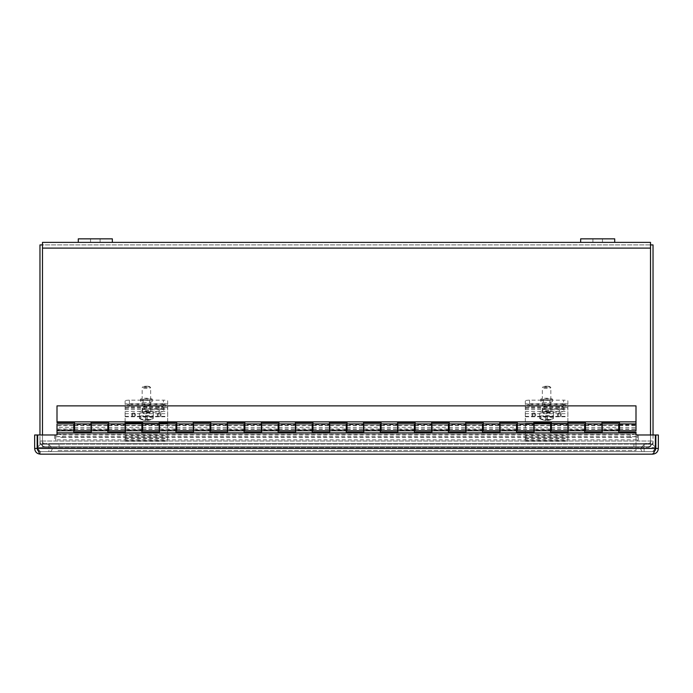 <?xml version="1.0" encoding="UTF-8"?>
<svg xmlns="http://www.w3.org/2000/svg" width="693" height="693" viewBox="0 0 693 693"><rect width="100%" height="100%" fill="white"/><g stroke="black" fill="none" stroke-linecap="round" stroke-linejoin="round"><path stroke-width="0.52" stroke-dasharray="3.46 2.6" d="M42.49 446.742L650.51 446.742L650.51 441.025L650.51 446.742L650.51 444.222L650.51 446.742L42.49 446.742L650.51 446.742L42.49 446.742L42.49 441.025L42.49 446.742L42.49 444.222L650.51 444.222L42.49 444.222L42.49 446.742L42.49 244.906L650.51 244.906L650.51 242.385L42.49 242.385L42.49 446.742M650.51 434.979L650.51 244.906L650.51 444.222L653.031 444.222L650.51 444.222L650.51 242.385L650.51 244.906L42.49 244.906L42.49 444.222L650.51 444.222L42.49 444.222L42.49 434.979M653.031 434.979L653.031 444.222L650.51 444.222L650.51 244.906L650.51 444.222L653.031 444.222L653.031 441.017A5.717 5.717 0 0 1 647.314 446.742A5.717 5.717 0 0 0 653.031 441.025L653.031 244.906L650.51 244.906M78.292 242.385L112.344 242.385L78.292 242.385L78.292 238.842L112.344 238.842M580.656 242.385L614.708 242.385L580.656 242.385L580.656 238.842L614.708 238.842L614.708 242.385M42.49 244.906L39.969 244.906L39.969 444.222L42.49 444.222L42.49 441.017A3.196 3.196 0 0 0 45.686 444.222L59.096 444.222L59.096 446.742L45.686 446.742L59.096 446.742L59.096 444.222L45.686 444.222A3.196 3.196 0 0 1 42.49 441.025L39.969 441.017A5.717 5.717 0 0 0 45.686 446.742A5.717 5.717 0 0 1 39.969 441.025L39.969 444.222L39.969 441.017L42.49 441.017L42.49 444.222L39.969 444.222L39.969 434.979M42.49 441.017L653.031 441.017L42.49 441.025M39.969 444.222L42.49 444.222L39.969 444.222M633.904 444.222L647.314 444.222A3.196 3.196 0 0 0 650.51 441.025A3.196 3.196 0 0 1 647.314 444.222L633.904 444.222L633.904 446.742L647.314 446.742L633.904 446.742L633.904 444.222M38.436 450.987L40.367 451.637L40.367 454.158L40.367 451.637L652.633 451.637L40.367 451.637L37.639 448.44C38.548 451.905 39.458 453.811 40.367 454.158L652.633 454.158C653.542 453.811 654.452 451.905 655.361 448.44L655.361 434.979L636.001 434.979L636.001 432.848L56.999 432.848L56.999 434.979L37.639 434.979L37.639 448.44L37.639 434.979L54.669 434.979L54.669 439.804A0.528 0.528 0 0 0 55.197 440.341A0.528 0.528 0 0 0 55.735 439.804L55.735 434.468L55.735 436.824L57.883 436.659L57.883 434.182L57.19 434.095L635.81 434.095L635.117 434.182L635.117 436.659L57.19 436.616L62.734 437.508L62.734 435.022L57.883 434.182L55.735 434.468M635.117 436.659L637.265 436.824L637.265 434.468L635.117 434.182L630.266 435.022L630.266 437.508L635.117 436.659L57.883 436.659M55.735 436.824L55.735 439.804A0.528 0.528 0 0 1 55.197 440.341A0.528 0.528 0 0 1 54.669 439.804L54.669 434.979L37.639 434.979L37.639 448.44L655.361 448.44L655.361 434.979L638.331 434.979L638.331 439.804A0.528 0.528 0 0 1 637.803 440.341A0.528 0.528 0 0 1 637.265 439.804A0.528 0.528 0 0 0 637.803 440.341A0.528 0.528 0 0 0 638.331 439.804L638.331 434.979L655.361 434.979L655.361 448.44L37.639 448.44L40.367 451.637C38.427 451.446 37.361 450.381 37.171 448.44L37.171 434.979L34.65 434.979L34.65 448.44C34.996 451.905 36.894 453.811 40.367 454.158M62.734 437.508L630.266 437.508M637.265 434.468L637.265 439.804L55.735 439.804L637.265 439.804L637.265 436.824M62.734 435.022L630.266 435.022M654.556 450.987L652.633 451.637C654.573 451.446 655.639 450.381 655.829 448.44L655.829 434.979L658.35 434.979L658.35 448.44C658.004 451.905 656.106 453.811 652.633 454.158L652.633 451.637L655.361 448.44L37.639 448.44M655.829 448.44L658.35 448.44M655.361 448.44L652.633 451.637L652.633 454.158M37.171 448.44L34.65 448.44M619.481 430.734L619.481 422.557L601.94 422.557L601.94 430.734M619.481 423.917L619.481 424.688L619.481 423.917M619.481 427.33L619.481 425.346L619.481 427.33M601.94 424.688L601.94 423.917L601.94 424.688L585.42 424.688L585.42 423.917L585.42 424.688M601.94 427.33L601.94 425.346L601.94 427.33M585.42 430.734L585.42 422.557L567.879 422.557L567.879 430.734M585.42 427.33L585.42 425.346L585.42 427.33M567.879 424.688L567.879 423.917L567.879 424.688L551.359 424.688L551.359 423.917L551.359 424.688M567.879 427.33L567.879 425.346L567.879 427.33M551.359 430.734L551.359 422.557L533.827 422.557L533.827 430.734M551.359 427.33L551.359 425.346L551.359 427.33M533.827 424.688L533.827 423.917L533.827 424.688L517.307 424.688L517.307 423.917L517.307 424.688M533.827 427.33L533.827 425.346L533.827 427.33M517.307 430.734L517.307 422.557L499.766 422.557L499.766 430.734M517.307 427.33L517.307 425.346L517.307 427.33M499.766 424.688L499.766 423.917L499.766 424.688L483.246 424.688L483.246 423.917L483.246 424.688M499.766 427.33L499.766 425.346L499.766 427.33M483.246 430.734L483.246 422.557L465.705 422.557L465.705 430.734M483.246 427.33L483.246 425.346L483.246 427.33M465.705 424.688L465.705 423.917L465.705 424.688L449.185 424.688L449.185 423.917L449.185 424.688M465.705 427.33L465.705 425.346L465.705 427.33M449.185 430.734L449.185 422.557L431.644 422.557L431.644 430.734M449.185 427.33L449.185 425.346L449.185 427.33M431.644 424.688L431.644 423.917L431.644 424.688L415.124 424.688L415.124 423.917L415.124 424.688M431.644 427.33L431.644 425.346L431.644 427.33M415.124 430.734L415.124 422.557L397.591 422.557L397.591 430.734M415.124 427.33L415.124 425.346L415.124 427.33M397.591 424.688L397.591 423.917L397.591 424.688L381.072 424.688L381.072 423.917L381.072 424.688M397.591 427.33L397.591 425.346L397.591 427.33M381.072 430.734L381.072 422.557L363.53 422.557L363.53 430.734M381.072 427.33L381.072 425.346L381.072 427.33M363.53 424.688L363.53 423.917L363.53 424.688L347.011 424.688L347.011 423.917L347.011 424.688M363.53 427.33L363.53 425.346L363.53 427.33M347.011 430.734L347.011 422.557L329.47 422.557L329.47 430.734M347.011 427.33L347.011 425.346L347.011 427.33M329.47 424.688L329.47 423.917L329.47 424.688L312.95 424.688L312.95 423.917L312.95 424.688M329.47 427.33L329.47 425.346L329.47 427.33M312.95 430.734L312.95 422.557L295.409 422.557L295.409 430.734M312.95 427.33L312.95 425.346L312.95 427.33M295.409 424.688L295.409 423.917L295.409 424.688L278.889 424.688L278.889 423.917L278.889 424.688M295.409 427.33L295.409 425.346L295.409 427.33M278.889 430.734L278.889 422.557L261.356 422.557L261.356 430.734M278.889 427.33L278.889 425.346L278.889 427.33M261.356 424.688L261.356 423.917L261.356 424.688L244.837 424.688L244.837 423.917L244.837 424.688M261.356 427.33L261.356 425.346L261.356 427.33M244.837 430.734L244.837 422.557L227.295 422.557L227.295 430.734M244.837 427.33L244.837 425.346L244.837 427.33M227.295 424.688L227.295 423.917L227.295 424.688L210.776 424.688L210.776 423.917L210.776 424.688M227.295 427.33L227.295 425.346L227.295 427.33M210.776 430.734L210.776 422.557L193.234 422.557L193.234 430.734M210.776 427.33L210.776 425.346L210.776 427.33M193.234 424.688L193.234 423.917L193.234 424.688L176.715 424.688L176.715 423.917L176.715 424.688M193.234 427.33L193.234 425.346L193.234 427.33M176.715 430.734L176.715 422.557L159.173 422.557L159.173 430.734M176.715 427.33L176.715 425.346L176.715 427.33M159.173 424.688L159.173 423.917L159.173 424.688L142.663 424.688L142.663 423.917L142.663 424.688M159.173 427.33L159.173 425.346L159.173 427.33M142.663 430.734L142.663 422.557L125.121 422.557L125.121 430.734M142.663 427.33L142.663 425.346L142.663 427.33M125.121 424.688L125.121 423.917L125.121 424.688L108.602 424.688L108.602 423.917L108.602 424.688M125.121 427.33L125.121 425.346L125.121 427.33M108.602 430.734L108.602 422.557L91.06 422.557L91.06 430.734M108.602 427.33L108.602 425.346L108.602 427.33M91.06 424.688L91.06 423.917L91.06 424.688L74.541 424.688L74.541 423.917L74.541 424.688M91.06 427.33L91.06 425.346L91.06 427.33M619.481 424.688L636.001 424.688L636.001 423.917L636.001 424.688M74.541 430.734L74.541 422.557L56.999 422.557L56.999 405.873L636.001 405.873L636.001 430.734M636.001 427.33L636.001 425.346L636.001 427.33M74.541 427.33L74.541 425.346L74.541 427.33M56.999 421.872L636.001 421.872M618.71 423.917L618.71 432.094L636.001 432.094L636.001 450.571L56.999 450.571L636.001 450.571L636.001 432.848M56.999 430.093L56.999 430.734L56.999 430.093L73.779 430.093L73.779 430.734L73.779 430.093M56.999 432.848L56.999 423.917M56.999 427.33L56.999 425.346L56.999 427.33L73.779 427.33L73.779 432.094L91.311 432.094L91.311 423.917M618.71 430.093L618.71 430.734L618.71 430.093L602.2 430.093L602.2 430.734L602.2 430.093M584.658 430.093L584.658 430.734L584.658 430.093L568.139 430.093L568.139 430.734L568.139 430.093M550.597 430.093L550.597 430.734L550.597 430.093L534.078 430.093L534.078 430.734L534.078 430.093M516.536 430.093L516.536 430.734L516.536 430.093L500.017 430.093L500.017 430.734L500.017 430.093M482.475 430.093L482.475 430.734L482.475 430.093L465.965 430.093L465.965 430.734L465.965 430.093M448.423 430.093L448.423 430.734L448.423 430.093L431.904 430.093L431.904 430.734L431.904 430.093M414.362 430.093L414.362 430.734L414.362 430.093L397.843 430.093L397.843 430.734L397.843 430.093M380.301 430.093L380.301 430.734L380.301 430.093L363.782 430.093L363.782 430.734L363.782 430.093M346.249 430.093L346.249 430.734L346.249 430.093L329.729 430.093L329.729 430.734L329.729 430.093M312.188 430.093L312.188 430.734L312.188 430.093L295.668 430.093L295.668 430.734L295.668 430.093M278.127 430.093L278.127 430.734L278.127 430.093L261.608 430.093L261.608 430.734L261.608 430.093M244.066 430.093L244.066 430.734L244.066 430.093L227.547 430.093L227.547 430.734L227.547 430.093M210.014 430.093L210.014 430.734L210.014 430.093L193.494 430.093L193.494 430.734L193.494 430.093M175.953 430.093L175.953 430.734L175.953 430.093L159.433 430.093L159.433 430.734L159.433 430.093M141.892 430.093L141.892 430.734L141.892 430.093L125.372 430.093L125.372 430.734L125.372 430.093M107.831 430.093L107.831 430.734L107.831 430.093L91.311 430.093L91.311 430.734L91.311 430.093M91.311 427.33L91.311 425.346L91.311 429.305L91.311 427.33L107.831 427.33L107.831 432.094L125.372 432.094L125.372 423.917M73.779 423.917L73.779 427.33M125.372 427.33L125.372 425.346L125.372 429.305L125.372 427.33L141.892 427.33L141.892 432.094L159.433 432.094L159.433 423.917M107.831 423.917L107.831 427.33M159.433 427.33L159.433 425.346L159.433 429.305L159.433 427.33L175.953 427.33L175.953 432.094L193.494 432.094L193.494 423.917M141.892 423.917L141.892 427.33M193.494 427.33L193.494 425.346L193.494 429.305L193.494 427.33L210.014 427.33L210.014 432.094L227.547 432.094L227.547 423.917M175.953 423.917L175.953 427.33M227.547 427.33L227.547 425.346L227.547 429.305L227.547 427.33L244.066 427.33L244.066 432.094L261.608 432.094L261.608 423.917M210.014 423.917L210.014 427.33M261.608 427.33L261.608 425.346L261.608 429.305L261.608 427.33L278.127 427.33L278.127 432.094L295.668 432.094L295.668 423.917M244.066 423.917L244.066 427.33M295.668 427.33L295.668 425.346L295.668 429.305L295.668 427.33L312.188 427.33L312.188 432.094L329.729 432.094L329.729 423.917M278.127 423.917L278.127 427.33M329.729 427.33L329.729 425.346L329.729 429.305L329.729 427.33L346.249 427.33L346.249 432.094L363.782 432.094L363.782 423.917M312.188 423.917L312.188 427.33M363.782 427.33L363.782 425.346L363.782 429.305L363.782 427.33L380.301 427.33L380.301 432.094L397.843 432.094L397.843 423.917M346.249 423.917L346.249 427.33M397.843 427.33L397.843 425.346L397.843 429.305L397.843 427.33L414.362 427.33L414.362 432.094L431.904 432.094L431.904 423.917M380.301 423.917L380.301 427.33M431.904 427.33L431.904 425.346L431.904 429.305L431.904 427.33L448.423 427.33L448.423 432.094L465.965 432.094L465.965 423.917M414.362 423.917L414.362 427.33M465.965 427.33L465.965 425.346L465.965 429.305L465.965 427.33L482.475 427.33L482.475 432.094L500.017 432.094L500.017 423.917M448.423 423.917L448.423 427.33M500.017 427.33L500.017 425.346L500.017 429.305L500.017 427.33L516.536 427.33L516.536 432.094L534.078 432.094L534.078 423.917M482.475 423.917L482.475 427.33M534.078 427.33L534.078 425.346L534.078 429.305L534.078 427.33L550.597 427.33L550.597 432.094L568.139 432.094L568.139 423.917M516.536 423.917L516.536 427.33M568.139 427.33L568.139 425.346L568.139 429.305L568.139 427.33L584.658 427.33L584.658 432.094L602.2 432.094L602.2 423.917M550.597 423.917L550.597 427.33M602.2 427.33L602.2 425.346L602.2 429.305L602.2 427.33L618.71 427.33L618.71 429.305L618.71 425.346L618.71 427.33M584.658 423.917L584.658 427.33M636.001 426.888L636.001 429.028L636.001 426.888M56.999 426.888L56.999 429.028L56.999 426.888M37.179 448.692A2.885 2.885 0 0 0 39.042 451.637L48.9 451.637L39.042 451.637A2.885 2.885 0 0 1 37.179 448.692M655.413 447.453L644.1 447.453L644.1 443.459L44.647 443.459A8.247 8.247 0 0 1 48.9 444.646L48.9 443.459L644.1 443.459L644.1 444.646L644.1 443.459L648.353 443.459A8.247 8.247 0 0 0 644.1 444.646L641.294 447.453L644.1 444.646A8.247 8.247 0 0 1 655.413 447.453A2.885 2.885 0 0 1 653.958 451.637L48.9 451.637L48.9 443.459L48.9 444.646L51.706 447.453L48.9 444.646A8.247 8.247 0 0 0 37.639 447.357M37.639 447.453L48.9 447.453L48.9 443.459L44.647 443.459A8.247 8.247 0 0 0 37.587 447.453L48.9 447.453L48.9 451.637L653.958 451.637A2.885 2.885 0 0 0 655.821 448.692M50.251 451.637C52.027 450.693 52.512 449.298 51.706 447.453C52.512 449.298 52.027 450.693 50.251 451.637L642.749 451.637L50.251 451.637M641.294 447.453C640.488 449.298 640.973 450.693 642.749 451.637C640.973 450.693 640.488 449.298 641.294 447.453L51.706 447.453L641.294 447.453M655.361 447.453L644.1 447.453L644.1 451.637L644.1 447.453L48.9 447.453L644.1 447.453L644.1 443.459L648.353 443.459A8.247 8.247 0 0 1 655.361 447.357M133.636 416.684A1.871 1.871 0 0 1 131.757 414.812A1.871 1.871 0 0 1 133.636 412.933A1.871 1.871 0 0 1 135.507 414.812A1.871 1.871 0 0 1 133.636 416.684A1.871 1.871 0 0 0 135.256 413.868A1.871 1.871 0 0 0 132.008 413.868A1.871 1.871 0 0 0 133.636 416.684A1.871 1.871 0 0 0 135.507 414.812A1.871 1.871 0 0 0 133.636 412.933A1.871 1.871 0 0 0 131.757 414.812A1.871 1.871 0 0 0 133.636 416.684A1.871 1.871 0 0 1 132.008 413.868A1.871 1.871 0 0 1 135.256 413.868A1.871 1.871 0 0 1 133.636 416.684M159.173 416.684A1.871 1.871 0 0 1 157.302 414.812A1.871 1.871 0 0 1 159.173 412.933A1.871 1.871 0 0 1 161.053 414.812A1.871 1.871 0 0 1 159.173 416.684A1.871 1.871 0 0 0 160.802 413.868A1.871 1.871 0 0 0 157.554 413.868A1.871 1.871 0 0 0 159.173 416.684A1.871 1.871 0 0 0 161.053 414.812A1.871 1.871 0 0 0 159.173 412.933A1.871 1.871 0 0 0 157.302 414.812A1.871 1.871 0 0 0 159.173 416.684A1.871 1.871 0 0 1 157.554 413.868A1.871 1.871 0 0 1 160.802 413.868A1.871 1.871 0 0 1 159.173 416.684M167.689 404.426A4.253 0.736 0 0 0 163.435 403.69L163.435 400.164A4.253 0.736 180 0 1 167.689 400.909L167.689 423.328L167.689 400.909M129.374 400.164L129.374 403.69A4.253 0.736 0 0 0 125.121 404.426L125.121 400.909A4.253 0.736 180 0 1 129.374 400.164L163.435 400.164M152.261 401.368A5.856 1.014 180 0 1 146.405 402.382A5.856 1.014 180 0 1 140.549 401.368A5.856 1.014 180 0 1 146.405 400.346A5.856 1.014 180 0 1 152.261 401.368L152.261 399.255A5.856 1.014 180 0 1 146.405 400.268A5.856 1.014 180 0 1 140.549 399.255A5.856 1.014 180 0 1 146.405 398.232A5.856 1.014 180 0 1 152.261 399.255M129.374 403.69L163.435 403.69M125.121 404.426L125.121 400.909M146.405 399.835A3.335 0.58 180 0 1 143.07 399.255A3.335 0.58 180 0 1 146.405 398.674A3.335 0.58 180 0 1 149.74 399.255A3.335 0.58 180 0 1 146.405 399.835M146.405 405.466A3.335 0.58 0 0 0 149.74 404.885A3.335 0.58 0 0 0 146.405 404.305A3.335 0.58 0 0 0 143.07 404.885A3.335 0.58 0 0 0 146.405 405.466M125.121 423.328L167.689 423.328L125.121 423.328M533.827 416.684A1.871 1.871 0 0 1 531.947 414.812A1.871 1.871 0 0 1 533.827 412.933A1.871 1.871 0 0 1 535.698 414.812A1.871 1.871 0 0 1 533.827 416.684A1.871 1.871 0 0 0 535.446 413.868A1.871 1.871 0 0 0 532.198 413.868A1.871 1.871 0 0 0 533.827 416.684A1.871 1.871 0 0 0 535.698 414.812A1.871 1.871 0 0 0 533.827 412.933A1.871 1.871 0 0 0 531.947 414.812A1.871 1.871 0 0 0 533.827 416.684A1.871 1.871 0 0 1 532.198 413.868A1.871 1.871 0 0 1 535.446 413.868A1.871 1.871 0 0 1 533.827 416.684M559.364 416.684A1.871 1.871 0 0 1 557.493 414.812A1.871 1.871 0 0 1 559.364 412.933A1.871 1.871 0 0 1 561.243 414.812A1.871 1.871 0 0 1 559.364 416.684A1.871 1.871 0 0 0 560.992 413.868A1.871 1.871 0 0 0 557.744 413.868A1.871 1.871 0 0 0 559.364 416.684A1.871 1.871 0 0 0 561.243 414.812A1.871 1.871 0 0 0 559.364 412.933A1.871 1.871 0 0 0 557.493 414.812A1.871 1.871 0 0 0 559.364 416.684A1.871 1.871 0 0 1 557.744 413.868A1.871 1.871 0 0 1 560.992 413.868A1.871 1.871 0 0 1 559.364 416.684M567.879 404.426A4.253 0.736 0 0 0 563.626 403.69L563.626 400.164A4.253 0.736 180 0 1 567.879 400.909L567.879 423.328L567.879 400.909M529.565 400.164L529.565 403.69A4.253 0.736 0 0 0 525.311 404.426L525.311 400.909A4.253 0.736 180 0 1 529.565 400.164L563.626 400.164M552.451 401.368A5.856 1.014 180 0 1 546.595 402.382A5.856 1.014 180 0 1 540.739 401.368A5.856 1.014 180 0 1 546.595 400.346A5.856 1.014 180 0 1 552.451 401.368L552.451 399.255A5.856 1.014 180 0 1 546.595 400.268A5.856 1.014 180 0 1 540.739 399.255A5.856 1.014 180 0 1 546.595 398.232A5.856 1.014 180 0 1 552.451 399.255M529.565 403.69L563.626 403.69M525.311 404.426L525.311 400.909M546.595 399.835A3.335 0.58 180 0 1 543.26 399.255A3.335 0.58 180 0 1 546.595 398.674A3.335 0.58 180 0 1 549.93 399.255A3.335 0.58 180 0 1 546.595 399.835M546.595 405.466A3.335 0.58 0 0 0 549.93 404.885A3.335 0.58 0 0 0 546.595 404.305A3.335 0.58 0 0 0 543.26 404.885A3.335 0.58 0 0 0 546.595 405.466M525.311 423.328L567.879 423.328L525.311 423.328M167.689 408.697A4.253 1.663 0 0 0 163.435 407.034L163.435 404.686A4.253 1.663 180 0 1 167.689 406.349L167.689 441.302L167.689 406.349M125.121 406.349L125.121 441.302L125.121 406.349A4.253 1.663 180 0 1 129.374 404.686L129.374 407.034L163.435 407.034M129.374 404.686L163.435 404.686M129.374 407.034A4.253 1.663 0 0 0 125.121 408.697M146.951 412.127L159.173 412.127A4.53 1.767 0 0 0 163.704 410.36A4.53 1.767 0 0 0 159.173 408.593L146.951 408.593A4.53 1.767 0 0 0 142.42 410.36A4.53 1.767 0 0 0 146.951 412.127L146.951 409.78A4.53 1.767 180 0 1 142.42 408.012A4.53 1.767 180 0 1 146.951 406.237L159.173 406.237A4.53 1.767 180 0 1 163.704 408.012A4.53 1.767 180 0 1 159.173 409.78L146.951 409.78M125.121 440.306L167.689 440.306M125.121 437.803L167.689 437.803M139.553 416.346L139.553 418.477A12.682 12.491 180 0 0 145.556 420.434L145.556 416.346L139.553 416.346A6.973 1.213 -0 0 1 139.432 416.129L139.432 411.971A6.973 1.213 -0 0 0 146.405 413.175A6.973 1.213 -0 0 0 153.378 411.971A6.973 1.213 -0 0 0 146.405 410.758A6.973 1.213 -0 0 0 139.432 411.971M145.556 416.346L145.556 420.434M145.556 420.296A12.015 11.833 180 0 0 147.254 420.296L147.254 416.865L145.556 416.865M147.254 420.296L147.254 416.865M147.254 420.434A12.682 12.491 180 0 0 153.266 418.477L153.266 416.346L147.254 416.346M147.254 418.815A12.015 11.833 0 0 1 145.556 418.815L145.556 419.993A12.682 12.491 0 0 1 139.553 418.035L139.553 415.904L145.556 415.904L145.556 415.384L153.266 415.904L153.266 418.035A12.682 12.491 0 0 1 147.254 419.993L147.254 415.384M145.556 419.993L145.556 415.904M147.254 415.904L147.254 419.993M145.556 418.815L145.556 415.384M153.266 416.346A6.973 1.213 -0 0 0 153.378 416.129A6.973 1.213 -0 0 0 153.266 415.904M153.266 418.035A6.973 1.213 -0 0 0 146.405 417.047A6.973 1.213 -0 0 0 139.553 418.035M139.553 418.477A6.973 1.213 -0 0 0 139.691 418.581A6.973 1.213 -0 0 0 146.405 419.464A6.973 1.213 -0 0 0 153.118 418.581A6.973 1.213 -0 0 0 153.266 418.477M146.405 386.218A3.404 0.589 180 0 1 149.757 386.711A3.404 0.589 180 0 1 146.405 387.404A3.404 0.589 180 0 1 143.053 386.711A3.404 0.589 180 0 1 146.405 386.218M146.405 386.911A4.253 0.736 -0 0 0 142.212 387.517A4.253 0.736 -0 0 0 142.152 387.647A4.253 0.736 -0 0 0 146.405 388.392A4.253 0.736 -0 0 0 150.658 387.647A4.253 0.736 -0 0 0 150.598 387.517A4.253 0.736 -0 0 0 146.405 386.911M146.405 412.707A4.253 0.736 -0 0 0 150.658 411.971A4.253 0.736 -0 0 0 146.405 411.226A4.253 0.736 -0 0 0 142.152 411.971A4.253 0.736 -0 0 0 146.405 412.707M567.879 408.697A4.253 1.663 0 0 0 563.626 407.034L563.626 404.686A4.253 1.663 180 0 1 567.879 406.349L567.879 441.302L567.879 406.349M525.311 406.349L525.311 441.302L525.311 406.349A4.253 1.663 180 0 1 529.565 404.686L529.565 407.034L563.626 407.034M529.565 404.686L563.626 404.686M529.565 407.034A4.253 1.663 0 0 0 525.311 408.697M547.141 412.127L559.364 412.127A4.53 1.767 0 0 0 563.894 410.36A4.53 1.767 0 0 0 559.364 408.593L547.141 408.593A4.53 1.767 0 0 0 542.61 410.36A4.53 1.767 0 0 0 547.141 412.127L547.141 409.78A4.53 1.767 180 0 1 542.61 408.012A4.53 1.767 180 0 1 547.141 406.237L559.364 406.237A4.53 1.767 180 0 1 563.894 408.012A4.53 1.767 180 0 1 559.364 409.78L547.141 409.78M525.311 440.306L567.879 440.306M525.311 437.803L567.879 437.803M539.734 416.346L539.734 418.477A12.682 12.491 180 0 0 545.746 420.434L545.746 416.346L539.734 416.346A6.973 1.213 -0 0 1 539.622 416.129L539.622 411.971A6.973 1.213 -0 0 0 546.595 413.175A6.973 1.213 -0 0 0 553.568 411.971A6.973 1.213 -0 0 0 546.595 410.758A6.973 1.213 -0 0 0 539.622 411.971M545.746 416.346L545.746 420.434M545.746 420.296A12.015 11.833 180 0 0 547.444 420.296L547.444 416.865L545.746 416.865M547.444 420.296L547.444 416.865M547.444 420.434A12.682 12.491 180 0 0 553.447 418.477L553.447 416.346L547.444 416.346M547.444 418.815A12.015 11.833 0 0 1 545.746 418.815L545.746 419.993A12.682 12.491 0 0 1 539.734 418.035L539.734 415.904L545.746 415.904L545.746 415.384L553.447 415.904L553.447 418.035A12.682 12.491 0 0 1 547.444 419.993L547.444 415.384M545.746 419.993L545.746 415.904M547.444 415.904L547.444 419.993M545.746 418.815L545.746 415.384M553.447 416.346A6.973 1.213 -0 0 0 553.568 416.129A6.973 1.213 -0 0 0 553.447 415.904M553.447 418.035A6.973 1.213 -0 0 0 546.595 417.047A6.973 1.213 -0 0 0 539.734 418.035M539.734 418.477A6.973 1.213 -0 0 0 539.882 418.581A6.973 1.213 -0 0 0 546.595 419.464A6.973 1.213 -0 0 0 553.309 418.581A6.973 1.213 -0 0 0 553.447 418.477M546.595 386.218A3.404 0.589 180 0 1 549.947 386.711A3.404 0.589 180 0 1 546.595 387.404A3.404 0.589 180 0 1 543.243 386.711A3.404 0.589 180 0 1 546.595 386.218M546.595 386.911A4.253 0.736 -0 0 0 542.402 387.517A4.253 0.736 -0 0 0 542.342 387.647A4.253 0.736 -0 0 0 546.595 388.392A4.253 0.736 -0 0 0 550.848 387.647A4.253 0.736 -0 0 0 550.788 387.517A4.253 0.736 -0 0 0 546.595 386.911M546.595 412.707A4.253 0.736 -0 0 0 550.848 411.971A4.253 0.736 -0 0 0 546.595 411.226A4.253 0.736 -0 0 0 542.342 411.971A4.253 0.736 -0 0 0 546.595 412.707M100.104 238.842L100.104 242.385L90.532 242.385L100.104 242.385L90.532 242.385L100.104 242.385L100.104 238.842L90.532 238.842L100.104 238.842M602.468 238.842L602.468 242.385L592.896 242.385L602.468 242.385L592.896 242.385L602.468 242.385L602.468 238.842L592.896 238.842L602.468 238.842M650.51 248.103L42.49 248.103M57.883 434.182L635.117 434.182M74.541 427.538L91.06 427.538M108.602 427.538L125.121 427.538M142.663 427.538L159.173 427.538M176.715 427.538L193.234 427.538M210.776 427.538L227.295 427.538M244.837 427.538L261.356 427.538M278.889 427.538L295.409 427.538M312.95 427.538L329.47 427.538M347.011 427.538L363.53 427.538M381.072 427.538L397.591 427.538M415.124 427.538L431.644 427.538M449.185 427.538L465.705 427.538M483.246 427.538L499.766 427.538M517.307 427.538L533.827 427.538M551.359 427.538L567.879 427.538M585.42 427.538L601.94 427.538M619.481 427.538L636.001 427.538M134.719 414.812A1.091 1.091 0 0 0 133.636 413.721A1.091 1.091 0 0 0 132.545 414.812A1.091 1.091 0 0 0 133.636 415.895A1.091 1.091 0 0 0 134.719 414.812M132.545 414.812A1.091 1.091 0 0 1 133.636 413.721A1.091 1.091 0 0 1 134.719 414.812A1.091 1.091 0 0 1 133.636 415.895A1.091 1.091 0 0 1 132.545 414.812M160.265 414.812A1.091 1.091 0 0 0 159.173 413.721A1.091 1.091 0 0 0 158.091 414.812A1.091 1.091 0 0 0 159.173 415.895A1.091 1.091 0 0 0 160.265 414.812M158.091 414.812A1.091 1.091 0 0 1 159.173 413.721A1.091 1.091 0 0 1 160.265 414.812A1.091 1.091 0 0 1 159.173 415.895A1.091 1.091 0 0 1 158.091 414.812M125.121 404.071L167.689 404.071M125.121 407.38L167.689 407.38M125.121 409.494L167.689 409.494M125.121 408.298L167.689 408.298M534.909 414.812A1.091 1.091 0 0 0 533.827 413.721A1.091 1.091 0 0 0 532.735 414.812A1.091 1.091 0 0 0 533.827 415.895A1.091 1.091 0 0 0 534.909 414.812M532.735 414.812A1.091 1.091 0 0 1 533.827 413.721A1.091 1.091 0 0 1 534.909 414.812A1.091 1.091 0 0 1 533.827 415.895A1.091 1.091 0 0 1 532.735 414.812M560.455 414.812A1.091 1.091 0 0 0 559.364 413.721A1.091 1.091 0 0 0 558.281 414.812A1.091 1.091 0 0 0 559.364 415.895A1.091 1.091 0 0 0 560.455 414.812M558.281 414.812A1.091 1.091 0 0 1 559.364 413.721A1.091 1.091 0 0 1 560.455 414.812A1.091 1.091 0 0 1 559.364 415.895A1.091 1.091 0 0 1 558.281 414.812M525.311 404.071L567.879 404.071M525.311 407.38L567.879 407.38M525.311 409.494L567.879 409.494M525.311 408.298L567.879 408.298M125.121 413.686L167.689 413.686M159.173 412.127L159.173 409.78M146.951 408.593L146.951 406.237M159.173 408.593L159.173 406.237M125.121 416.328L167.689 416.328M125.121 435.689L167.689 435.689M125.121 441.216L167.689 441.216M125.121 438.565L167.689 438.565M125.121 435.802L167.689 435.802M125.121 416.762L167.689 416.762M125.121 411.486L167.689 411.486M525.311 413.686L567.879 413.686M559.364 412.127L559.364 409.78M547.141 408.593L547.141 406.237M559.364 408.593L559.364 406.237M525.311 416.328L567.879 416.328M525.311 435.689L567.879 435.689M525.311 441.216L567.879 441.216M525.311 438.565L567.879 438.565M525.311 435.802L567.879 435.802M525.311 416.762L567.879 416.762M525.311 411.486L567.879 411.486M108.602 429.305L125.121 429.305M108.602 425.346L125.121 425.346M142.663 429.305L159.173 429.305M142.663 425.346L159.173 425.346M176.715 429.305L193.234 429.305M176.715 425.346L193.234 425.346M210.776 429.305L227.295 429.305M210.776 425.346L227.295 425.346M244.837 429.305L261.356 429.305M244.837 425.346L261.356 425.346M278.889 429.305L295.409 429.305M278.889 425.346L295.409 425.346M312.95 429.305L329.47 429.305M312.95 425.346L329.47 425.346M347.011 429.305L363.53 429.305M347.011 425.346L363.53 425.346M381.072 429.305L397.591 429.305M381.072 425.346L397.591 425.346M415.124 429.305L431.644 429.305M415.124 425.346L431.644 425.346M449.185 429.305L465.705 429.305M449.185 425.346L465.705 425.346M483.246 429.305L499.766 429.305M483.246 425.346L499.766 425.346M517.307 429.305L533.827 429.305M517.307 425.346L533.827 425.346M551.359 429.305L567.879 429.305M551.359 425.346L567.879 425.346M585.42 429.305L601.94 429.305M585.42 425.346L601.94 425.346M619.481 429.305L636.001 429.305M619.481 425.346L636.001 425.346M74.541 429.305L91.06 429.305M74.541 425.346L91.06 425.346M618.71 425.346L602.2 425.346M618.71 429.305L602.2 429.305M584.658 425.346L568.139 425.346M584.658 429.305L568.139 429.305M550.597 425.346L534.078 425.346M550.597 429.305L534.078 429.305M516.536 425.346L500.017 425.346M516.536 429.305L500.017 429.305M482.475 425.346L465.965 425.346M482.475 429.305L465.965 429.305M448.423 425.346L431.904 425.346M448.423 429.305L431.904 429.305M414.362 425.346L397.843 425.346M414.362 429.305L397.843 429.305M380.301 425.346L363.782 425.346M380.301 429.305L363.782 429.305M346.249 425.346L329.729 425.346M346.249 429.305L329.729 429.305M312.188 425.346L295.668 425.346M312.188 429.305L295.668 429.305M278.127 425.346L261.608 425.346M278.127 429.305L261.608 429.305M244.066 425.346L227.547 425.346M244.066 429.305L227.547 429.305M210.014 425.346L193.494 425.346M210.014 429.305L193.494 429.305M175.953 425.346L159.433 425.346M175.953 429.305L159.433 429.305M141.892 425.346L125.372 425.346M141.892 429.305L125.372 429.305M107.831 425.346L91.311 425.346M107.831 429.305L91.311 429.305M73.779 425.346L56.999 425.346M73.779 429.305L56.999 429.305M56.999 429.028L73.779 429.028M74.541 429.028L91.06 429.028M91.311 429.028L107.831 429.028M108.602 429.028L125.121 429.028M125.372 429.028L141.892 429.028M142.663 429.028L159.173 429.028M159.433 429.028L175.953 429.028M176.715 429.028L193.234 429.028M193.494 429.028L210.014 429.028M210.776 429.028L227.295 429.028M227.547 429.028L244.066 429.028M244.837 429.028L261.356 429.028M261.608 429.028L278.127 429.028M278.889 429.028L295.409 429.028M295.668 429.028L312.188 429.028M312.95 429.028L329.47 429.028M329.729 429.028L346.249 429.028M347.011 429.028L363.53 429.028M363.782 429.028L380.301 429.028M381.072 429.028L397.591 429.028M397.843 429.028L414.362 429.028M415.124 429.028L431.644 429.028M431.904 429.028L448.423 429.028M449.185 429.028L465.705 429.028M465.965 429.028L482.475 429.028M483.246 429.028L499.766 429.028M500.017 429.028L516.536 429.028M517.307 429.028L533.827 429.028M534.078 429.028L550.597 429.028M551.359 429.028L567.879 429.028M568.139 429.028L584.658 429.028M585.42 429.028L601.94 429.028M602.2 429.028L618.71 429.028M619.481 429.028L636.001 429.028M56.999 425.623L73.779 425.623M74.541 425.623L91.06 425.623M91.311 425.623L107.831 425.623M108.602 425.623L125.121 425.623M125.372 425.623L141.892 425.623M142.663 425.623L159.173 425.623M159.433 425.623L175.953 425.623M176.715 425.623L193.234 425.623M193.494 425.623L210.014 425.623M210.776 425.623L227.295 425.623M227.547 425.623L244.066 425.623M244.837 425.623L261.356 425.623M261.608 425.623L278.127 425.623M278.889 425.623L295.409 425.623M295.668 425.623L312.188 425.623M312.95 425.623L329.47 425.623M329.729 425.623L346.249 425.623M347.011 425.623L363.53 425.623M363.782 425.623L380.301 425.623M381.072 425.623L397.591 425.623M397.843 425.623L414.362 425.623M415.124 425.623L431.644 425.623M431.904 425.623L448.423 425.623M449.185 425.623L465.705 425.623M465.965 425.623L482.475 425.623M483.246 425.623L499.766 425.623M500.017 425.623L516.536 425.623M517.307 425.623L533.827 425.623M534.078 425.623L550.597 425.623M551.359 425.623L567.879 425.623M568.139 425.623L584.658 425.623M585.42 425.623L601.94 425.623M602.2 425.623L618.71 425.623M619.481 425.623L636.001 425.623M143.07 399.255L143.07 404.885M149.74 399.255L149.74 404.885M140.549 401.368L140.549 399.255M543.26 399.255L543.26 404.885M549.93 399.255L549.93 404.885M540.739 401.368L540.739 399.255M142.42 410.36L142.42 408.012M163.704 410.36L163.704 408.012M125.121 441.302L167.689 441.302M125.121 438.617L167.689 438.617M139.691 418.581A12.743 12.743 0 0 0 145.556 420.469M147.254 420.469A12.743 12.743 0 0 0 153.118 418.581M143.053 386.711L142.212 387.517M149.757 386.711L150.598 387.517M150.658 411.971L150.658 387.647M142.152 411.971L142.152 387.647M153.378 416.129L153.378 411.971M542.61 410.36L542.61 408.012M563.894 410.36L563.894 408.012M525.311 441.302L567.879 441.302M525.311 438.617L567.879 438.617M539.882 418.581A12.743 12.743 0 0 0 545.746 420.469M547.444 420.469A12.743 12.743 0 0 0 553.309 418.581M543.243 386.711L542.402 387.517M549.947 386.711L550.788 387.517M550.848 411.971L550.848 387.647M542.342 411.971L542.342 387.647M553.568 416.129L553.568 411.971M90.532 238.842L90.532 242.385L90.532 238.842M592.896 238.842L592.896 242.385L592.896 238.842"/><path stroke-width="1.04" d="M42.49 434.979L42.49 242.385L112.344 242.385L112.344 238.842L112.344 242.385L650.51 242.385L650.51 434.979M39.969 434.979L39.969 244.906L42.49 244.906M650.51 244.906L653.031 244.906L653.031 434.979M655.361 448.44L655.361 434.979L636.001 434.979L636.001 432.848L56.999 432.848L56.999 434.979L37.639 434.979L37.639 448.44L655.361 448.44C654.452 451.905 653.542 453.811 652.633 454.158C656.106 453.811 658.004 451.905 658.35 448.44L658.35 434.979L655.829 434.979L655.829 448.44L658.35 448.44M654.556 450.987L655.829 448.44M38.436 450.987L37.171 448.44L37.171 434.979L34.65 434.979L34.65 448.44C34.996 451.905 36.894 453.811 40.367 454.158C39.458 453.811 38.548 451.905 37.639 448.44M37.171 448.44L34.65 448.44M652.633 454.158L40.367 454.158M56.999 421.872L56.999 422.557L74.541 422.557L74.541 430.734L91.06 430.734L91.06 422.557L108.602 422.557L108.602 430.734L125.121 430.734L125.121 422.557L142.663 422.557L142.663 430.734L159.173 430.734L159.173 422.557L176.715 422.557L176.715 430.734L193.234 430.734L193.234 422.557L210.776 422.557L210.776 430.734L227.295 430.734L227.295 422.557L244.837 422.557L244.837 430.734L261.356 430.734L261.356 422.557L278.889 422.557L278.889 430.734L295.409 430.734L295.409 422.557L312.95 422.557L312.95 430.734L329.47 430.734L329.47 422.557L347.011 422.557L347.011 430.734L363.53 430.734L363.53 422.557L381.072 422.557L381.072 430.734L397.591 430.734L397.591 422.557L415.124 422.557L415.124 430.734L431.644 430.734L431.644 422.557L449.185 422.557L449.185 430.734L465.705 430.734L465.705 422.557L483.246 422.557L483.246 430.734L499.766 430.734L499.766 422.557L517.307 422.557L517.307 430.734L533.827 430.734L533.827 422.557L551.359 422.557L551.359 430.734L567.879 430.734L567.879 422.557L585.42 422.557L585.42 430.734L601.94 430.734L601.94 422.557L619.481 422.557L619.481 430.734L636.001 430.734L636.001 405.873L56.999 405.873L56.999 421.872L636.001 421.872M636.001 432.848L636.001 432.094L618.71 432.094L618.71 423.917L602.2 423.917L602.2 432.094L584.658 432.094L584.658 423.917L568.139 423.917L568.139 432.094L550.597 432.094L550.597 423.917L534.078 423.917L534.078 432.094L516.536 432.094L516.536 423.917L500.017 423.917L500.017 432.094L482.475 432.094L482.475 423.917L465.965 423.917L465.965 432.094L448.423 432.094L448.423 423.917L431.904 423.917L431.904 432.094L414.362 432.094L414.362 423.917L397.843 423.917L397.843 432.094L380.301 432.094L380.301 423.917L363.782 423.917L363.782 432.094L346.249 432.094L346.249 423.917L329.729 423.917L329.729 432.094L312.188 432.094L312.188 423.917L295.668 423.917L295.668 432.094L278.127 432.094L278.127 423.917L261.608 423.917L261.608 432.094L244.066 432.094L244.066 423.917L227.547 423.917L227.547 432.094L210.014 432.094L210.014 423.917L193.494 423.917L193.494 432.094L175.953 432.094L175.953 423.917L159.433 423.917L159.433 432.094L141.892 432.094L141.892 423.917L125.372 423.917L125.372 432.094L107.831 432.094L107.831 423.917L91.311 423.917L91.311 432.094L73.779 432.094L73.779 423.917L56.999 423.917L56.999 432.848M37.639 447.357A8.247 8.247 0 0 0 37.587 447.453A2.885 2.885 0 0 0 37.179 448.692A2.885 2.885 0 0 1 37.587 447.453L37.639 447.453M655.361 447.357A8.247 8.247 0 0 1 655.413 447.453A2.885 2.885 0 0 1 655.821 448.692M112.344 238.842L78.292 238.842L78.292 242.385M614.708 242.385L614.708 238.842L580.656 238.842L580.656 242.385M650.51 248.103L42.49 248.103M74.541 423.917L91.06 423.917M108.602 423.917L125.121 423.917M142.663 423.917L159.173 423.917M176.715 423.917L193.234 423.917M210.776 423.917L227.295 423.917M244.837 423.917L261.356 423.917M278.889 423.917L295.409 423.917M312.95 423.917L329.47 423.917M347.011 423.917L363.53 423.917M381.072 423.917L397.591 423.917M415.124 423.917L431.644 423.917M449.185 423.917L465.705 423.917M483.246 423.917L499.766 423.917M517.307 423.917L533.827 423.917M551.359 423.917L567.879 423.917M585.42 423.917L601.94 423.917M619.481 423.917L636.001 423.917M618.71 430.734L602.2 430.734M584.658 430.734L568.139 430.734M550.597 430.734L534.078 430.734M516.536 430.734L500.017 430.734M482.475 430.734L465.965 430.734M448.423 430.734L431.904 430.734M414.362 430.734L397.843 430.734M380.301 430.734L363.782 430.734M346.249 430.734L329.729 430.734M312.188 430.734L295.668 430.734M278.127 430.734L261.608 430.734M244.066 430.734L227.547 430.734M210.014 430.734L193.494 430.734M175.953 430.734L159.433 430.734M141.892 430.734L125.372 430.734M73.779 430.734L56.999 430.734M107.831 430.734L91.311 430.734M73.779 429.028L74.541 429.028M107.831 429.028L108.602 429.028M141.892 429.028L142.663 429.028M175.953 429.028L176.715 429.028M210.014 429.028L210.776 429.028M244.066 429.028L244.837 429.028M278.127 429.028L278.889 429.028M312.188 429.028L312.95 429.028M346.249 429.028L347.011 429.028M380.301 429.028L381.072 429.028M414.362 429.028L415.124 429.028M448.423 429.028L449.185 429.028M482.475 429.028L483.246 429.028M516.536 429.028L517.307 429.028M550.597 429.028L551.359 429.028M584.658 429.028L585.42 429.028M618.71 429.028L619.481 429.028M73.779 425.623L74.541 425.623M107.831 425.623L108.602 425.623M141.892 425.623L142.663 425.623M175.953 425.623L176.715 425.623M210.014 425.623L210.776 425.623M244.066 425.623L244.837 425.623M278.127 425.623L278.889 425.623M312.188 425.623L312.95 425.623M346.249 425.623L347.011 425.623M380.301 425.623L381.072 425.623M414.362 425.623L415.124 425.623M448.423 425.623L449.185 425.623M482.475 425.623L483.246 425.623M516.536 425.623L517.307 425.623M550.597 425.623L551.359 425.623M584.658 425.623L585.42 425.623M618.71 425.623L619.481 425.623"/></g></svg>
